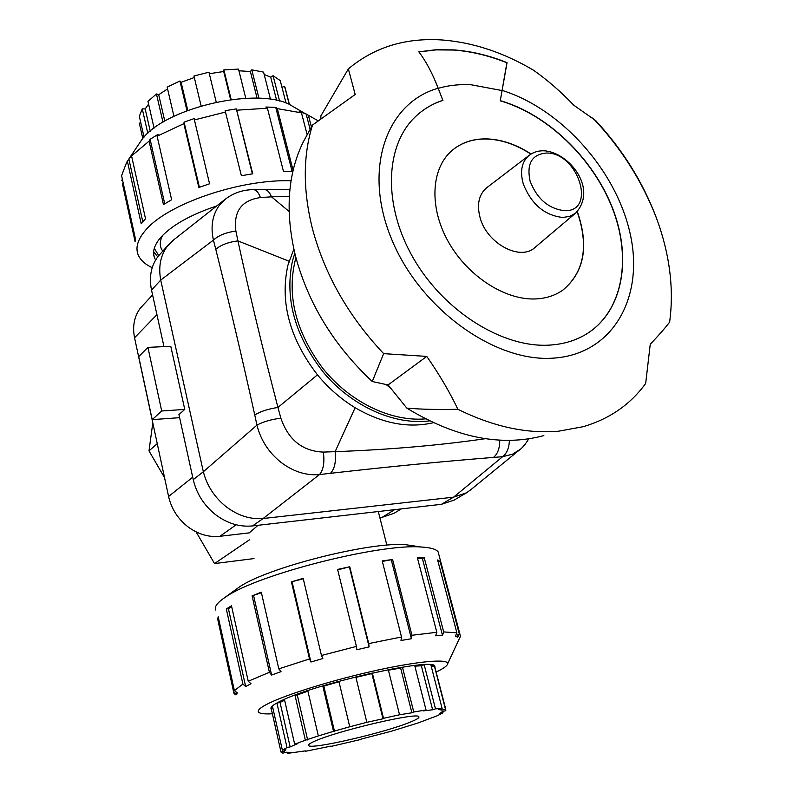 <?xml version="1.0" encoding="UTF-8"?>
<svg xmlns="http://www.w3.org/2000/svg" width="793" height="793" viewBox="0 0 793 793"><rect width="100%" height="100%" fill="white"/><g stroke="black" fill="none" stroke-linecap="round" stroke-linejoin="round"><path stroke-width="1.19" d="M394.646 509.661L382.186 517.323L394.161 513.24L401.228 508.908M152.593 294.877L140.302 308.18C134.235 316.486 132.312 326.349 134.552 337.759L156.945 314.652M192.709 477.217L168.582 496.487C171.387 508.65 177.751 518.691 187.683 526.621C197.824 534.204 208.569 537.426 219.909 536.296L236.175 524.788M201.372 218.055L185.433 230.624M258.003 525.293L249.26 532.866L219.909 536.296M168.582 496.487L134.552 337.759M382.186 517.323L379.837 517.601M164.538 477.614L148.995 450.89L152.801 422.867M148.995 450.89L157.262 443.664M254.018 558.579L214.536 563.575L249.696 539.656M214.536 563.575L196.109 531.895M154.268 248.387L158.759 255.544M169.187 244.006L157.946 256.555C151.047 265.863 148.906 277.025 151.522 290.05L160.721 280.078C158.273 266.765 160.503 255.445 167.422 246.117L173.865 239.744M215.458 514.588C227.194 523.41 239.555 527.186 252.561 525.918L263.137 518.513C250.291 519.574 237.959 515.638 226.154 506.727C214.566 497.409 206.963 485.752 203.345 471.746L193.244 479.636C196.565 493.712 203.97 505.359 215.458 514.588M293.846 249.131L287.909 265.249C279.78 302.074 289.633 338.601 317.458 374.841C328.431 388.164 340.99 399.117 355.125 407.721C382.246 423.502 408.316 428.498 433.325 422.719M294.808 253.284L292.468 260.956C284.449 299.13 295.135 336.718 324.535 373.701C353.103 406.978 395.003 425.316 429.479 420.885M226.273 198.438L219.463 205.159C212.455 214.794 210.432 226.431 213.426 240.091C218.709 235.293 226.203 232.309 235.888 231.12C233.37 211.444 241.538 200.262 260.411 197.566C258.677 192.778 256.476 190.142 253.829 189.656L252.699 189.676M280.682 462.101C293.063 471.557 305.989 475.721 319.47 474.571C323.425 469.952 324.724 462.458 323.346 452.089C302.539 451.237 288.365 439.927 280.851 418.139C270.809 419.527 262.85 421.856 256.952 425.137C260.629 439.897 268.54 452.218 280.682 462.101M509.364 440.402C509.146 447.966 506.905 453.398 502.643 456.699L512.565 454.171L520.228 449.314M485.316 438.698C439.53 445.349 389.472 449.671 335.122 451.663C336.192 461.675 334.646 468.881 330.493 473.312C389.641 466.621 443.971 461.328 493.474 457.422C497.736 453.923 499.818 448.174 499.729 440.174M355.125 407.721L335.122 451.663L323.346 452.089M280.851 418.139L277.946 407.453C262.919 349.733 249.577 294.213 237.92 240.894C228.374 242.093 220.999 244.898 215.775 249.289C229.018 302.093 242.014 357.326 254.761 414.977C260.401 411.448 268.133 408.95 277.946 407.453L317.458 374.841M224.865 199.539L224.845 199.558C233.35 192.927 243.005 189.636 253.829 189.656L264.882 189.596C267.528 190.082 269.739 192.491 271.503 196.833L289.356 196.248M289.048 261.214L237.92 240.894L235.888 231.12M263.623 189.596L289.901 189.586M260.411 197.566L271.503 196.833L289.098 211.483M160.741 280.197L203.315 471.617M184.769 409.406L170.792 346.313L147.924 347.364L138.696 356.612L152.216 419.636L161.713 410.992L184.769 409.406L178.931 414.58L193.244 479.636M152.216 419.636L179.605 417.673M147.924 347.364L161.713 410.992M163.973 346.63L151.522 290.05M441.473 504.308L454.151 500.105L466.443 492.84L453.447 497.191L441.473 504.308L252.561 525.918M470.864 489.687L466.443 492.84M263.256 518.503L453.447 497.191M425.474 418.873L424.929 418.922C390.503 421.707 349.654 401.912 322.751 368.299C295.194 331.038 286.253 294.144 295.908 257.626M415.145 116.968C423.065 109.384 432.304 103.863 442.861 100.404L438.182 88.241C432.463 73.412 426.01 61.279 418.833 51.832L435.912 49.741L453.616 49.88C471.32 51.168 489.132 55.431 507.054 62.647L500.254 100.82C547.299 114.44 592.53 157.956 612.137 207.597C631.714 257.17 623.397 309.339 588.515 332.723M500.403 100.691C547.467 114.321 592.718 157.866 612.315 207.538C631.882 257.13 623.526 309.32 588.594 332.673C577.324 340.108 564.18 344.261 549.162 345.133C502.504 347.939 444.021 311.421 413.5 258.429C382.771 205.496 384.902 145.714 415.215 116.898C423.155 109.285 432.413 103.734 443 100.265M669.629 322.097C673.753 291.655 670.422 260.015 659.657 227.185L656.435 217.996C642.905 182.152 622.674 149.708 595.741 120.655L573.874 105.281C560.909 91.71 547.448 80.014 533.471 70.19C503.724 52.606 473.55 42.554 442.93 40.037C406.046 37.4 374.524 47.015 348.355 68.892L355.195 94.476L312.511 125.066C302.956 155.676 302.886 190.023 312.283 228.116C324.506 274.219 348.296 316.06 383.653 353.638L426.763 356.404C439.153 374.137 449.532 391.752 457.878 409.267C493.058 426.644 526.611 433.949 558.55 431.204L583.341 426.664C609.648 418.853 630.425 404.45 645.671 383.455L650.25 344.261C658.725 335.34 665.188 327.955 669.629 322.097M312.511 125.066L303.114 142.215C287.641 174.143 285.014 211.751 295.244 255.039C307.912 303.045 333.585 345.203 372.254 381.512L383.653 353.638M418.912 51.951L435.882 49.89L453.467 50.038C471.161 51.327 488.974 55.579 506.896 62.796L500.254 100.82M577.304 211.553C589.179 245.949 584.382 272.128 562.911 290.069C555.09 295.581 545.842 298.545 535.176 298.961C504.725 300.141 467.434 275.934 448.342 241.786C429.112 207.667 430.966 169.305 451.286 151.156C461.02 142.581 473.044 138.507 487.338 138.904C502.019 139.558 516.59 144.594 531.062 154.011M451.217 151.225C460.941 142.7 472.935 138.636 487.199 139.033C501.86 139.687 516.421 144.713 530.884 154.12M577.155 211.701C589.001 246.038 584.223 272.177 562.832 290.119M386.112 384.516L390.78 388.273L388.084 384.942L372.254 381.512M426.763 356.404L388.084 384.942M457.878 409.267C438.559 409.763 421.539 409.376 406.819 408.127L390.78 388.273M320.887 118.871L320.878 115.897L348.355 68.892M406.819 408.127C455.658 437.835 501.335 446.994 543.849 435.605M535.097 247.357L534.829 247.585C520.129 261.412 486.714 243.401 480.062 217.55C476.652 204.376 478.873 194.434 486.733 187.723L487.011 187.505M271.335 709.13L271.196 708.992C269.967 707.415 272.931 704.858 280.098 701.329C312.779 684.27 432.79 657.209 434.832 666.061L435.01 667.686M223.259 598.616L239.536 586.879C267.489 567.55 370.43 541.5 405.798 544.712L421.41 547.041C430.589 547.566 436.16 549.172 438.113 551.839L438.836 554.555M215.845 610.144C214.279 607.379 216.459 603.751 222.387 599.26L226.342 596.544C258.528 574.221 380.68 543.294 421.41 547.041M231.655 606.605L228.414 608.667L226.312 608.974L231.477 605.773L248.239 681.256L269.402 672.286L252.095 595.87L261.284 592.193L278.799 668.856L309.528 658.943L291.428 581.854L303.164 578.345L321.462 655.484L356.414 646.414L337.6 569.433L349.763 566.757L368.725 643.569L401.506 636.997L382.206 560.899L392.585 559.511L411.954 635.272L436.814 632.289L417.366 557.657L424.245 557.737L443.683 631.922L456.877 632.824L437.617 559.977L440.095 561.424L459.266 633.795L460.574 636.045L459.633 638.058M272.376 713.769C266.27 714.096 262.096 713.839 259.856 712.986C256.06 711.41 258.944 708.228 268.54 703.431C287.512 694.034 334.468 679.571 376.606 670.323C418.833 661.035 448.253 658.587 447.658 663.711C447.43 665.723 443.584 668.509 436.13 672.058M459.266 633.795L457.759 637.175L455.36 636.224L456.877 632.824M443.683 631.922L442.494 635.401L435.625 635.788L436.814 632.289M411.954 635.272L411.428 638.742L400.99 640.486L401.506 636.997M368.725 643.569L369.112 646.9L356.82 649.745L356.414 646.414M321.462 655.484L322.84 658.567L310.915 662.016L309.528 658.943M278.799 668.856L281.029 671.641L271.622 675.051L269.402 672.286M248.239 681.256L251.004 683.744L245.652 686.54L228.414 608.667M440.095 561.424L438.152 561.999M457.759 637.175L456.709 633.201M424.245 557.737L422.372 558.46L417.554 558.371M442.494 635.401L422.372 558.46M392.585 559.511L382.335 561.404M411.428 638.742L391.375 560.205M349.763 566.757L337.709 569.88M369.112 646.9L349.465 567.292M303.273 578.791L291.428 581.854M310.915 662.016L292.151 582.121M261.412 592.728L252.095 595.87M271.622 675.051L253.661 595.84M245.652 686.54L242.896 684.072L226.312 608.974M218.65 618.798L217.669 619.026L218.204 616.785L234.381 690.624L237.315 692.874L236.641 694.628L236.036 691.902M236.641 694.628L233.727 692.398L217.669 619.026M234.381 690.624L242.896 684.072M235.997 694.965L234.113 693.637L233.727 692.398M162.624 235.392C160.136 240.071 159.631 244.353 161.108 248.249L162.684 251.183M153.634 251.877L157.748 256.813M216.737 205.942C190.726 214.685 172.16 225.073 161.029 237.097C154.377 244.73 152.197 251.619 154.486 257.765L155.597 260.035M291.061 180.745C239.367 179.089 166.302 204.396 145.297 230.575C137.823 239.387 135.395 247.337 138.002 254.424C140.103 259.817 144.832 264.228 152.206 267.667M127.395 161.237L133.075 153.673L131.579 155.934L145.525 218.729L141.204 223.765L127.395 161.237L126.612 162.406L121.597 175.689L135.107 237.375L135.127 241.806L122.32 183.262M299.07 110.058L288.543 103.923C252.888 87.121 163.259 108.948 141.729 139.826L127.217 161.485M121.696 180.447L122.4 179.327M128.882 158.977L142.78 221.782M150.105 139.281L158.114 134.324L157.113 136.188L171.635 199.757L163.457 204.564L149.094 141.144L150.105 139.281L164.736 203.771M184.095 122.142L194.632 118.425L194.414 119.931L209.56 183.798L198.845 187.495L183.847 123.658L184.095 122.142L199.4 187.297M236.334 108.909L252.739 173.796L241.379 175.709L225.123 110.693L236.334 108.909L252.362 173.855M292.845 171.496L283.438 171.338L267.439 108.225L265.873 107.005L275.756 107.432L292.102 171.466M275.756 107.432L277.322 108.641L293.103 170.376M307.069 134.364L301.459 112.844L299.229 111.535L306.138 114.023L310.083 129.1M306.138 114.023L308.368 115.322L311.401 126.9M149.094 141.144L131.579 155.934M183.847 123.658L157.113 136.188M225.807 111.982L194.414 119.931M267.439 108.225L237.028 110.177M301.459 112.844L277.322 108.641M318.211 120.833L308.368 115.322M315.158 740.999C337.996 730.66 417.514 712.094 418.793 716.664C419.715 717.586 417.068 719.33 410.833 721.888C386.102 732.395 311.044 749.9 308.646 745.559C307.843 744.746 310.013 743.229 315.158 740.999M294.659 744.191L297.831 743.556L290.149 746.897L280.048 702.479L276.916 703.044L284.439 699.386L294.659 744.191L305.355 740.236L294.966 695.154L307.793 690.653L318.35 735.934L333.516 731.334L322.791 685.925L338.869 681.326L349.743 726.775L366.842 722.324L355.819 676.925L372.363 673.039L383.505 718.309L399.543 714.78L388.302 669.718L402.457 667.21L413.758 711.995L426.029 709.963L414.709 665.515L424.186 664.752L435.496 708.833L442.137 708.585L430.877 664.901L434.376 665.932L445.825 710.677L442.454 711.49L439.669 713.68L443.009 712.877L437.201 715.762L418.089 722.958L391.534 731.196L361.152 739.096M442.643 711.45L443.009 712.877M445.557 709.21L442.187 710.151L441.8 708.674M434.376 665.932L431.362 666.784M442.187 710.151L438.727 709.537L442.137 708.585M435.496 708.833L432.621 709.775L421.341 665.733L414.878 666.189M424.186 664.752L421.341 665.733M432.621 709.775L423.135 710.915L426.029 709.963M413.758 711.995L411.884 712.778L400.624 668.063L388.421 670.194M402.457 667.21L400.624 668.063M411.884 712.778L399.543 714.78M383.505 718.309L382.989 718.795L371.867 673.614L355.918 677.351M372.363 673.039L371.867 673.614M382.989 718.795L366.842 722.324M349.743 726.775L333.516 731.334M334.517 731.424L323.812 686.104L322.791 685.925M338.968 681.762L323.812 686.104M318.35 735.934L305.355 740.236M307.644 739.928L297.256 694.936L294.966 695.154M307.912 691.159L297.256 694.936M290.149 746.897L286.997 747.521L276.916 703.044M284.608 700.16L280.048 702.479M282.358 750.218L285.867 749.365L284.489 751.249L281.009 752.081L271.166 708.377L272.415 706.117L282.358 750.218L286.997 747.521M284.489 751.249L284.162 749.781M272.832 707.98L271.166 708.377M281.009 752.081L282.863 753.152L286.154 752.23L290.962 752.438L287.7 753.35L287.482 752.398M287.7 753.35L305.315 750.882M305.414 751.308L331.087 746.084M331.167 746.391L361.221 739.373M147.815 133.313L142.264 108.839L139.34 116.274L144.039 137.11M142.79 138.527L139.409 123.5M139.33 123.143L140.837 122.905M142.264 108.839L145.188 108.958L150.234 131.172M162.962 122.181L156.459 93.961L147.974 101.375L154.08 128.129M145.188 108.958L148.598 104.101M156.459 93.961L158.699 94.714L164.795 121.101M186.97 110.673L179.961 80.995L167.154 87.141L173.945 116.264M158.699 94.714L167.571 88.935M179.961 80.995L181.121 82.284L187.763 110.376M216.231 102.148L208.956 72.203L193.948 75.999L201.115 105.935M181.121 82.284L194.315 77.526M209.332 73.719L223.705 71.509L223.864 69.893L231.189 99.621M223.705 71.509L230.644 99.69M245.79 98.332L238.505 69.09L223.864 69.893M238.921 70.785L250.38 71.519L251.778 69.843L258.954 98.292M250.38 71.519L257.101 98.233M270.512 99.323L263.583 72.123L251.778 69.843M264.188 74.492L270.71 77.179L273.079 75.722L279.582 101.058M270.71 77.179L276.648 100.394M286.005 102.961L280.236 80.589L273.079 75.722M281.961 87.28L284.598 86.358L289.237 104.329M286.104 91.611L284.598 86.358M160.721 280.078L213.426 240.091L215.775 249.289M263.137 518.513L319.47 474.571L330.493 473.312M493.474 457.422L502.643 456.699L453.556 497.181M254.761 414.977L256.952 425.137L203.345 471.746M502.256 90.432C561.811 109.166 616.607 170.981 630.276 234.252C644.372 297.444 612.88 354.511 553.048 358.149C494.326 362.431 419.219 308.051 391.236 238.257C362.679 168.552 386.637 102.575 438.182 88.241M438.222 88.32C448.59 85.317 459.573 84.137 471.171 84.772L502.108 90.561M546.655 153.029C578.077 152.484 597.04 211.909 564.557 210.68C548.617 208.817 537.148 199.013 530.13 181.26C526.374 163.675 531.875 154.268 546.655 153.029M562.743 217.47L569.761 216.37L575.589 213.148C598.2 188.813 569.196 152.444 544.276 150.809C538.576 150.551 533.53 152.068 529.129 155.339C521.774 161.653 519.802 171.11 523.211 183.728C531.26 204.138 544.434 215.379 562.743 217.47M386.885 545.188L378.291 511.535M528.762 438.866C525.234 444.566 521.982 448.382 519.028 450.305L469.833 490.52M224.835 199.549L172.686 240.666M656.435 217.996C641.933 180.695 620.711 147.359 592.777 117.979M529.129 155.339L486.733 187.723M575.589 213.148L534.829 247.585M438.113 551.839L459.99 634.38M447.658 663.711L460.574 636.045M270.958 707.911L271.196 708.992M154.486 257.765L153.634 253.929M288.543 103.923L305.206 113.637M434.524 665.813L445.775 709.348M308.517 744.984L308.646 745.559M289.425 104.438L284.955 87.161"/></g></svg>
